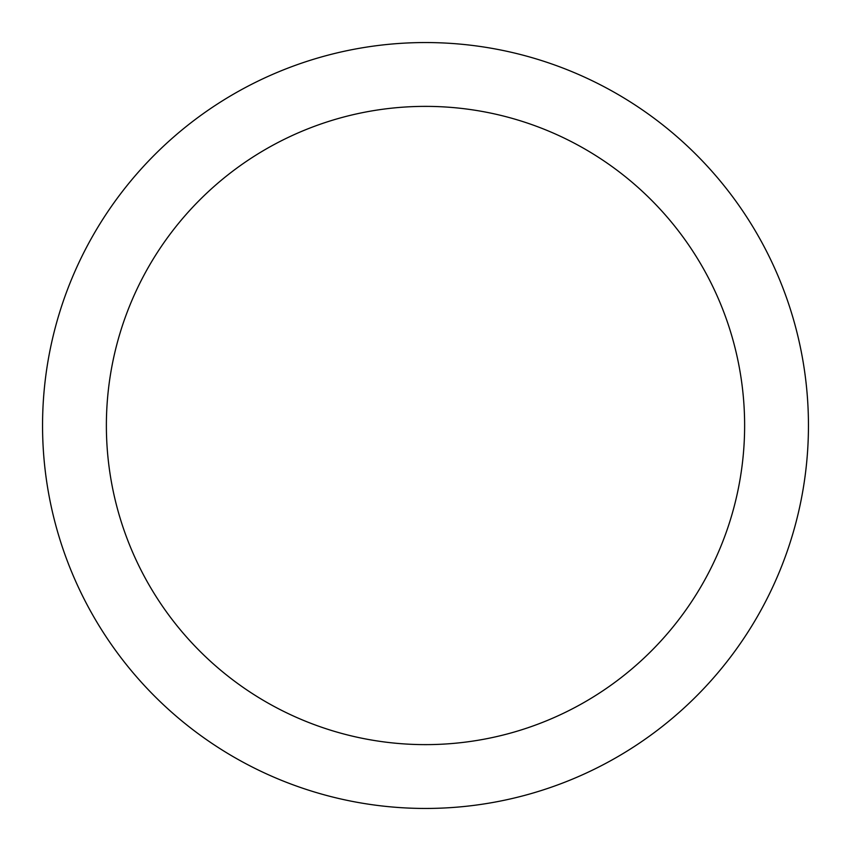 <?xml version="1.0" encoding="UTF-8"?>
<svg xmlns="http://www.w3.org/2000/svg" width="851" height="851" viewBox="0 0 851 851"><rect width="100%" height="100%" fill="white"/><g stroke="black" fill="none" stroke-linecap="round" stroke-linejoin="round"><path stroke-width="1.28" d="M106.375 425.5A319.125 319.125 0 0 1 585.062 149.127A319.125 319.125 0 0 1 585.062 701.873A319.125 319.125 0 0 1 106.375 425.5M42.55 425.5A382.95 382.95 0 0 1 616.975 93.855A382.95 382.95 0 0 1 616.975 757.145A382.95 382.95 0 0 1 42.55 425.5"/></g></svg>
